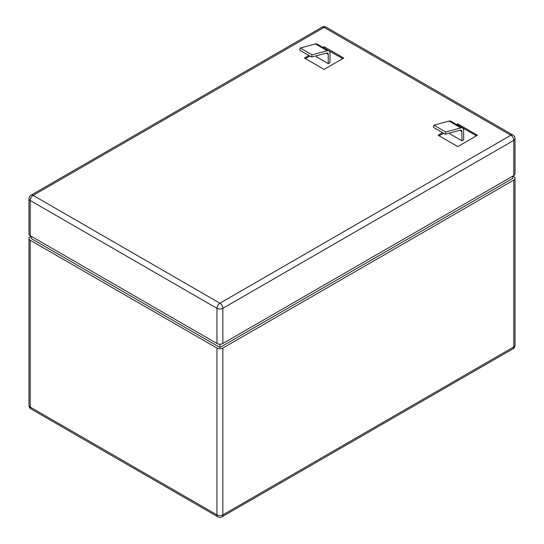 <?xml version="1.0" encoding="UTF-8"?>
<svg xmlns="http://www.w3.org/2000/svg" width="544" height="544" viewBox="0 0 544 544"><rect width="100%" height="100%" fill="white"/><g stroke="black" fill="none" stroke-linecap="round" stroke-linejoin="round"><path stroke-width="0.82" d="M315.432 43.921L327.223 50.728L312.032 54.801L311.576 57.038L326.767 52.965A2.781 1.605 -60 0 1 327.651 53.047A2.781 1.605 -60 0 1 328.222 54.318L328.222 63.614L329.997 62.594L329.997 53.298A5.284 3.046 -60 0 0 328.902 50.878L317.104 44.071A5.284 3.046 -60 0 0 315.432 43.921L300.24 47.988L312.032 54.801M327.223 50.728A5.284 3.046 -60 0 1 328.902 50.878M300.24 47.988L299.778 50.225L311.576 57.038M316.431 55.74L316.431 56.8L328.222 63.614M342.774 58.616L323.864 47.974M309.869 56.052L305.422 58.616M308.883 55.481L304.436 58.052L324.095 69.401L343.754 58.052L324.095 46.702L324.095 47.838M324.095 46.702L322.878 47.403M442.564 132.661L438.117 135.232L457.776 146.581L477.435 135.232L457.776 123.882L456.559 124.583M457.776 123.882L457.545 125.154M443.55 133.232L439.103 135.796M476.456 135.796L457.776 125.018M513.808 175.522L513.808 140.338A4.168 2.407 -120 0 0 510.857 135.232L324.095 27.404L33.143 195.384A4.168 2.407 -60 0 0 30.192 200.491L30.192 235.681L216.954 343.502A4.168 2.407 180 0 0 222.85 343.502L513.808 175.522A4.168 2.407 0 0 0 515.025 173.822L515.025 138.638A4.168 4.168 0 0 0 512.938 135.028A4.168 2.407 -60 0 0 510.857 135.232L219.905 303.212A4.168 2.407 60 0 1 222.85 308.319L222.85 343.502M450.112 132.92L450.112 133.98L461.904 140.794L463.672 139.774L463.672 130.478A5.284 3.046 -60 0 0 462.584 128.058L450.786 121.251A5.284 3.046 -60 0 0 449.113 121.101L433.922 125.168L433.459 127.405L445.257 134.218L460.448 130.145A2.781 1.605 -60 0 1 461.332 130.227A2.781 1.605 -60 0 1 461.904 131.498L461.904 140.794M30.192 235.681A4.168 2.407 180 0 1 28.975 233.974L28.975 198.791A4.168 2.407 180 0 0 30.192 200.491L216.954 308.319A4.168 2.407 -60 0 1 219.905 303.212L33.143 195.384A4.168 2.407 -120 0 0 31.062 195.18A4.168 4.168 0 0 0 28.975 198.791M449.113 121.101L460.904 127.908L445.713 131.981L445.257 134.218M460.904 127.908A5.284 3.046 -60 0 1 462.584 128.058M219.905 347.473L31.178 238.517L31.178 236.246L30.192 236.817A4.168 2.407 180 0 0 28.975 238.517L28.975 405.362A4.168 2.407 0 0 0 30.192 407.068L216.954 514.889A4.168 2.407 0 0 0 222.85 514.889L513.808 346.909L513.808 180.064A4.168 2.407 0 0 0 515.025 178.364A4.168 2.407 0 0 0 513.808 176.657L512.822 176.093L512.822 178.364L219.905 347.473L219.905 344.209M433.922 125.168L445.713 131.981M28.975 238.517A4.168 2.407 180 0 0 30.192 240.217L216.954 348.044A4.168 2.407 180 0 0 222.85 348.044L513.808 180.064M326.162 53.128L328.222 54.318M512.938 135.028L326.182 27.2A4.168 2.407 -60 0 0 324.095 27.404A4.168 2.407 -120 0 0 322.014 27.2L31.062 195.18M515.025 138.638A4.168 2.407 0 0 1 513.808 140.338L222.85 308.319A4.168 2.407 0 0 1 216.954 308.319L216.954 343.502M459.843 130.308L461.904 131.498M30.192 240.217L30.192 407.068A4.168 2.407 -60 0 0 31.062 408.972L217.818 516.8A4.168 2.407 -60 0 1 216.954 514.889L216.954 348.044M222.85 348.044L222.85 514.889A4.168 2.407 -120 0 1 221.986 516.8L512.938 348.82A4.168 2.407 -120 0 0 513.808 346.909A4.168 2.407 0 0 0 515.025 345.209L515.025 178.364M326.182 27.2A4.168 4.168 0 0 0 322.014 27.2M28.975 405.362A4.168 4.168 0 0 0 31.062 408.972M217.818 516.8A4.168 4.168 0 0 0 221.986 516.8M512.938 348.82A4.168 4.168 0 0 0 515.025 345.209"/></g></svg>
